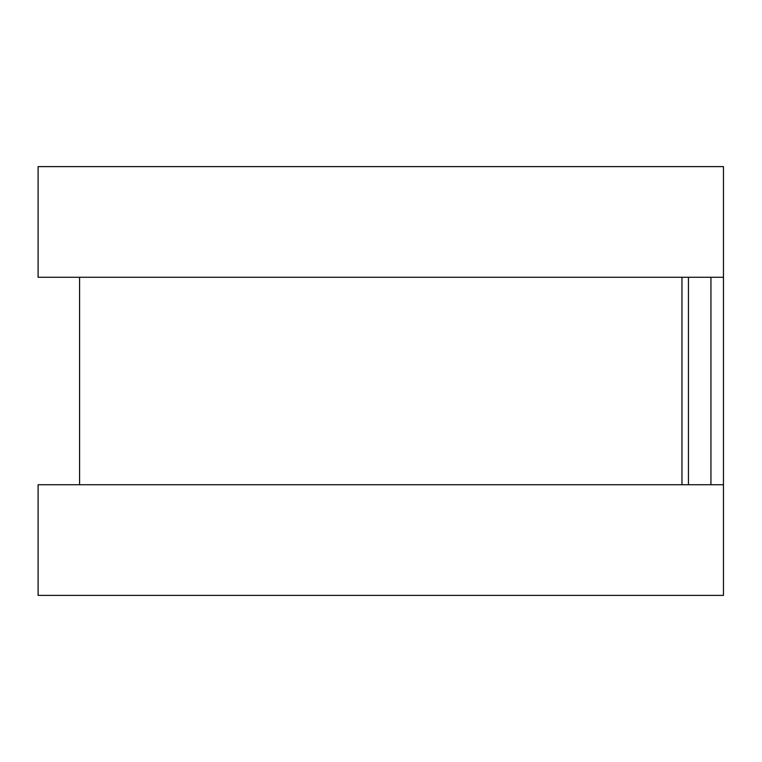 <?xml version="1.0" encoding="UTF-8"?>
<svg xmlns="http://www.w3.org/2000/svg" width="762" height="762" viewBox="0 0 762 762"><rect width="100%" height="100%" fill="white"/><g stroke="black" fill="none" stroke-linecap="round" stroke-linejoin="round"><path stroke-width="1.14" d="M723.452 208.102L723.452 553.898M681.961 277.263L681.961 484.737L681.961 277.263M723.452 166.611L723.452 277.263L38.1 277.263L38.1 166.611L723.452 166.611M723.452 484.737L723.452 595.389L38.1 595.389L38.1 484.737L723.452 484.737M688.438 277.263L688.438 484.737M710.936 277.263L710.936 484.737M79.591 277.263L79.591 484.737"/></g></svg>

